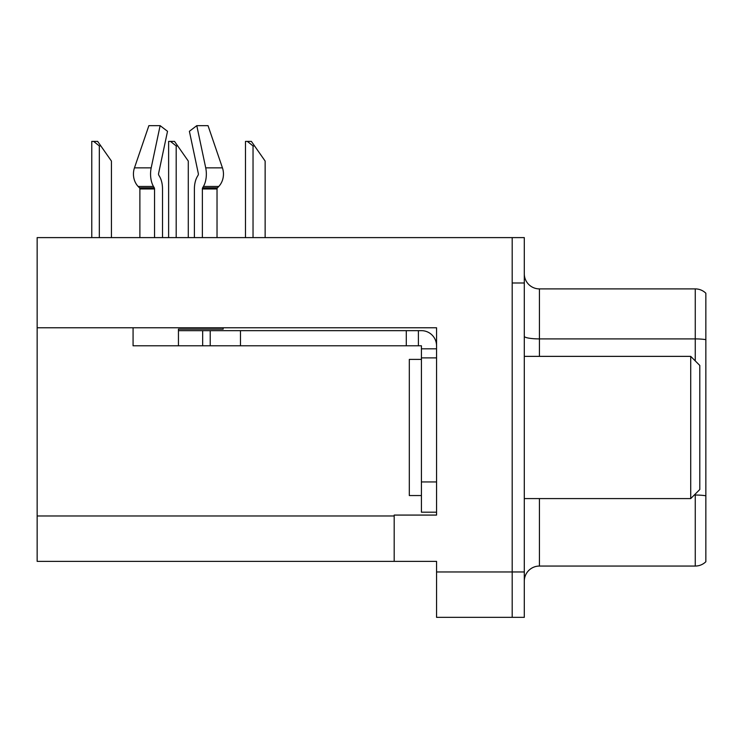 <?xml version="1.0" encoding="UTF-8"?>
<svg xmlns="http://www.w3.org/2000/svg" width="743" height="743" viewBox="0 0 743 743"><rect width="100%" height="100%" fill="white"/><g stroke="black" fill="none" stroke-linecap="round" stroke-linejoin="round"><path stroke-width="1.11" d="M436.559 357.885L436.559 481.938L421.42 481.938L421.42 512.196L436.559 512.196L436.559 481.938L436.559 515.075L394.189 515.075L394.189 561.364L37.15 561.364L37.15 327.774L436.559 327.774L436.559 357.885L421.42 357.885L421.42 345.783L406.291 345.783L406.291 330.654L421.42 330.654A15.129 15.129 0 0 1 436.55 345.792M394.189 561.364L436.559 561.364L436.559 617.349L512.196 617.349L512.196 571.961L512.196 617.349L524.298 617.349L524.298 571.961L512.196 571.961L512.196 237.611L37.15 237.611L37.15 327.774M705.85 505.546L705.85 553.953L705.85 505.546M524.298 581.184A15.129 15.129 0 0 1 539.427 566.055L695.262 566.055L695.262 494.049M512.196 237.611L524.298 237.611L524.298 282.999L512.196 282.999L512.196 571.961L436.559 571.961M705.85 293.225A15.129 15.129 0 0 0 695.262 288.897A15.129 15.129 0 0 1 705.85 293.225L705.85 561.736A15.129 15.129 0 0 1 695.262 566.055M524.298 282.999L524.298 571.961M705.85 300.999L705.85 339.653A15.129 2.628 180 0 0 695.262 338.901L695.262 288.897L539.427 288.897A15.129 15.129 0 0 1 524.298 273.768A15.129 15.129 0 0 0 539.427 288.897L539.427 356.371M705.85 341.009L705.85 497.132M217.03 237.611L217.03 188.954A1.514 1.282 -90 0 1 217.458 187.83L218.758 186.456A16.643 14.145 90 0 0 222.445 167.862L208.031 125.651L222.445 167.862L208.031 125.651L196.784 125.651L189.391 131.297L198.316 173.5A1.514 0.799 90 0 1 198.112 175.19L197.304 176.565A16.643 8.767 -90 0 0 194.397 188.954L194.397 237.611M421.42 359.398L409.319 359.398L409.319 495.553L421.42 495.553M690.721 498.581L699.795 489.507L699.795 365.445L690.721 356.371L690.721 498.581L524.298 498.581M524.298 356.371L690.721 356.371M223.151 327.774L223.151 329.14L178.45 329.14L178.45 330.654L210.223 330.654L210.223 345.783L133.071 345.783L133.071 327.774M202.365 237.611L202.365 188.954A1.514 0.799 90 0 1 202.625 187.83L203.433 186.456A16.643 8.767 -90 0 0 205.718 167.862L196.784 125.651M162.513 237.611L162.513 188.954A16.643 8.767 90 0 0 159.606 176.565L158.798 175.19A1.514 0.799 -90 0 1 158.584 173.5L167.519 131.297L160.126 125.651L151.191 167.862A16.643 8.767 90 0 0 153.476 186.456L154.284 187.83A1.514 0.799 -90 0 1 154.544 188.954L154.544 237.611M139.879 237.611L139.879 188.954A1.514 1.282 90 0 0 139.452 187.83L138.142 186.456A16.643 14.145 -90 0 1 134.464 167.862L148.879 125.651L160.126 125.651M158.584 173.5A1.514 0.799 -90 0 0 158.798 175.19L159.606 176.565M198.112 175.19A1.514 0.799 90 0 0 198.316 173.5M210.223 330.654L406.291 330.654M210.223 345.783L406.291 345.783M421.42 512.196L436.559 512.196M418.393 345.783L418.393 330.654M436.559 348.811L421.42 348.811M421.42 481.938L421.42 357.885M254.552 145.925L253.038 145.925L247.317 141.393L251.375 141.393L265.14 161.055L265.14 237.611M245.478 237.611L245.478 141.393L247.317 141.393M177.698 145.925L176.184 145.925L170.463 141.393L174.521 141.393L188.285 161.055L188.285 237.611M168.624 237.611L168.624 141.393L170.463 141.393M100.844 145.925L99.33 145.925L93.609 141.393L97.658 141.393L111.431 161.055L111.431 237.611M91.77 237.611L91.77 141.393L93.609 141.393M37.15 515.986L394.189 515.986M539.427 498.581L539.427 566.055M695.262 360.912L695.262 338.901L539.427 338.901A15.129 2.628 0 0 1 524.298 336.273M705.85 495.785A15.129 2.628 180 0 0 695.262 495.033L694.268 495.033M178.45 345.783L178.45 330.654M217.03 188.954L202.365 188.954M154.544 188.954L139.879 188.954M151.191 167.862L134.464 167.862M222.445 167.862L205.718 167.862M153.476 186.456L138.142 186.456M218.758 186.456L203.433 186.456M154.284 187.83L139.452 187.83M217.458 187.83L202.625 187.83M240.481 345.783L240.481 330.654M202.663 345.783L202.663 330.654M253.038 237.611L253.038 145.925M176.184 237.611L176.184 145.925M99.33 237.611L99.33 145.925"/></g></svg>
